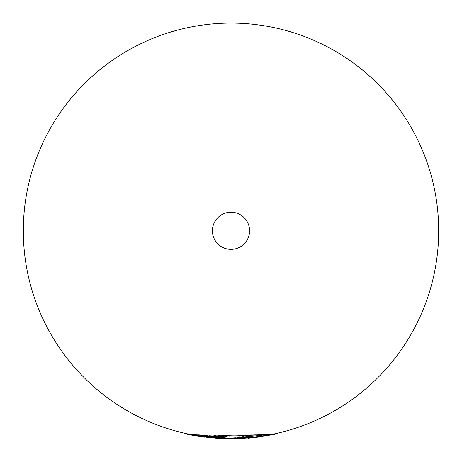 <?xml version="1.0" encoding="UTF-8"?>
<svg xmlns="http://www.w3.org/2000/svg" width="462" height="462" viewBox="0 0 462 462"><rect width="100%" height="100%" fill="white"/><g stroke="black" fill="none" stroke-linecap="round" stroke-linejoin="round"><path stroke-width="0.35" stroke-dasharray="2.31 1.73" d="M231 249.37A18.584 18.584 0 0 0 249.584 230.786A18.584 18.584 0 0 0 231 212.208A18.584 18.584 0 0 0 212.416 230.786A18.584 18.584 0 0 0 231 249.37A18.584 18.584 0 0 0 249.584 230.786A18.584 18.584 0 0 0 231 212.208A18.584 18.584 0 0 0 212.416 230.786A18.584 18.584 0 0 0 231 249.37A18.584 18.584 0 0 0 249.584 230.786A18.584 18.584 0 0 0 231 212.208A18.584 18.584 0 0 0 212.416 230.786A18.584 18.584 0 0 0 231 249.37M204.019 436.717L203.961 437.15L203.782 436.688L231 438.473L187.254 433.818L231 438.473L220.103 438.19L203.782 436.688L187.254 433.818L231 438.473L227.212 438.444L187.254 433.818L224.515 438.374L187.254 433.818L231 438.473A207.686 207.686 0 0 0 438.686 230.786A207.686 207.686 0 0 0 231 23.1A207.686 207.686 0 0 0 23.314 230.786A207.686 207.686 0 0 0 231 438.478L274.746 433.818L258.223 436.688L231 438.478L274.746 433.818L231 438.473L274.746 433.818L231 438.478L274.746 433.818L231 438.478L274.746 433.818L274.838 434.245L228.482 438.9M227.079 438.877L220.085 438.629L220.103 438.19L231 438.478L196.754 435.637L231 438.473L258.229 436.688L231 438.478L196.379 435.574L231 438.473L249.873 437.618L231 438.478L274.746 433.818L274.838 434.245L197.557 436.209M227.212 438.444L227.206 438.883L227.212 438.444M225.658 438.848L187.162 434.245L187.254 433.818L187.162 434.245L274.838 434.245L274.746 433.818L274.838 434.245L197.193 436.151M224.515 438.374L224.503 438.813L187.162 434.245L258.287 437.121L236.405 438.842L236.394 438.409L236.405 438.842M223.493 438.779L187.162 434.245L187.254 433.818L187.162 434.245L274.838 434.245L187.162 434.245L249.913 438.051L249.873 437.618M247.95 438.224L187.162 434.245L187.254 433.818L187.162 434.245L274.838 434.245L274.746 433.818L274.838 434.245L274.746 433.818L274.838 434.245L196.679 436.064L196.754 435.637M258.229 436.688L258.287 437.121L258.223 436.688M220.108 438.19L220.079 438.629L203.725 437.121L274.838 434.245L274.746 433.818L274.838 434.245L197.522 436.203M203.782 436.688L203.725 437.121M187.254 433.818L187.162 434.245L187.254 433.818M196.379 435.574L196.31 436.001M274.746 433.818L274.838 434.245L274.746 433.818M203.898 436.7L203.84 437.133"/><path stroke-width="0.69" d="M231 249.37A18.584 18.584 0 0 0 249.584 230.786A18.584 18.584 0 0 0 231 212.208A18.584 18.584 0 0 0 212.416 230.786A18.584 18.584 0 0 0 231 249.37M187.254 433.818L204.025 436.717L231 438.473L274.746 433.818L231 438.473A207.686 207.686 0 0 0 438.686 230.786A207.686 207.686 0 0 0 231 23.1A207.686 207.686 0 0 0 23.314 230.786A207.686 207.686 0 0 0 231 438.478L187.254 433.818L187.162 434.245L197.193 436.151M258.223 436.688L258.281 437.121L236.405 438.842L220.079 438.629L220.108 438.19L203.782 436.688M228.482 438.9L225.658 438.848M224.503 438.813L223.493 438.779M249.913 438.051L247.95 438.224M236.394 438.409L236.405 438.842L227.079 438.877M220.085 438.629L197.522 436.203M197.557 436.209L196.679 436.064M274.746 433.818L274.838 434.245L203.967 437.15L187.162 434.245M204.025 436.717L203.967 437.15M274.838 434.245L258.281 437.121"/></g></svg>
